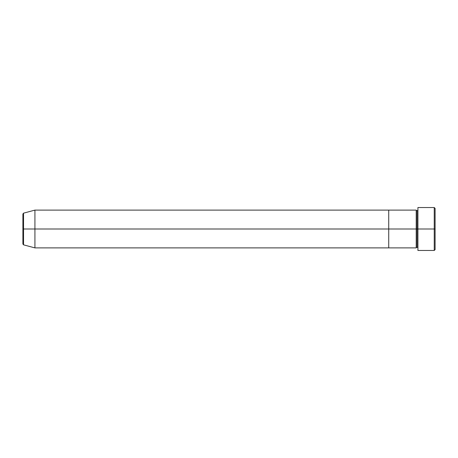 <?xml version="1.0" encoding="UTF-8"?>
<svg xmlns="http://www.w3.org/2000/svg" width="458" height="458" viewBox="0 0 458 458"><rect width="100%" height="100%" fill="white"/><g stroke="black" fill="none" stroke-linecap="round" stroke-linejoin="round"><path stroke-width="0.69" d="M417.925 247.893L417.066 247.034L416.207 247.893L416.207 229L417.066 229L417.066 210.966L417.066 229L417.925 229L417.925 250.469L417.925 207.531L417.925 229L435.1 229L435.1 208.39L435.1 249.61L435.1 229L434.241 229L434.241 250.469L434.241 229L417.066 229L417.066 210.966L417.066 229L416.207 229L416.207 210.108L416.207 229L388.728 229L388.728 247.893L388.728 210.108L388.728 229L416.207 229L416.207 210.108L34.922 210.108L34.922 229L23.535 229L23.535 244.841L23.535 229L22.9 229L22.9 244.011L22.9 229L22.9 244.011L23.535 244.841L23.535 229L34.922 229L34.922 247.893L34.922 229L388.728 229L34.922 229L34.922 210.108L23.535 213.159L23.535 229L23.535 213.159L23.535 229L22.9 229L22.9 213.989L22.9 229L22.9 213.989L23.535 213.159M434.241 229L434.241 207.531L434.241 229M416.207 229L416.207 247.893L416.207 229M417.066 229L417.066 247.034L417.066 229M416.207 247.893L388.728 247.893L388.728 210.108L388.728 247.893L34.922 247.893L23.535 244.841M417.925 250.469L434.241 250.469L435.1 249.61M416.207 210.108L417.066 210.966L417.925 210.108M435.1 208.39L434.241 207.531L417.925 207.531"/></g></svg>
